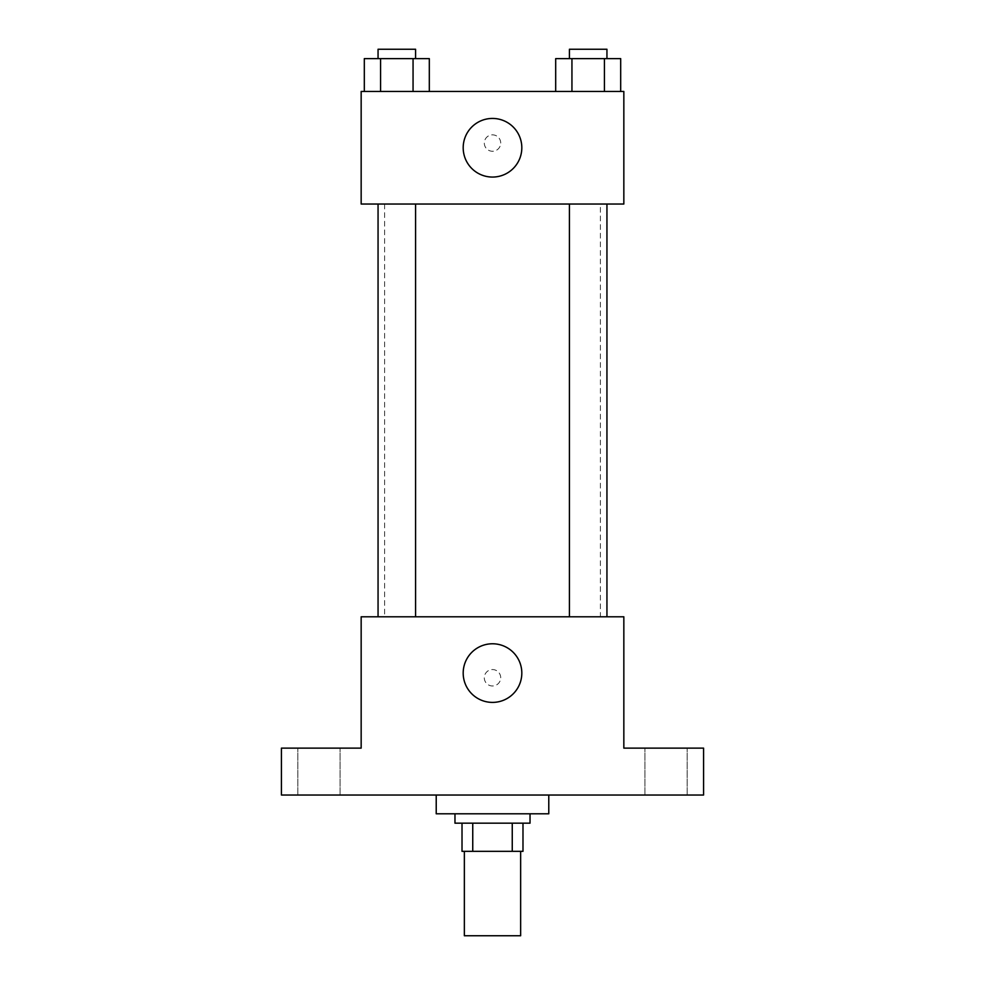 <?xml version="1.0" encoding="UTF-8"?>
<svg xmlns="http://www.w3.org/2000/svg" width="985" height="985" viewBox="0 0 985 985"><rect width="100%" height="100%" fill="white"/><g stroke="black" fill="none" stroke-linecap="round" stroke-linejoin="round"><path stroke-width="0.74" stroke-dasharray="4.92 3.69" d="M520.646 935.75L464.354 935.75M520.646 851.323L464.354 851.323L520.646 851.323M472.751 851.323L462.014 851.323L462.014 823.177L472.751 823.177L472.751 851.323L522.986 851.323M512.249 823.177L472.751 823.177L512.249 823.177L512.249 851.323M472.751 823.177L462.014 823.177M454.971 823.177L530.029 823.177M492.5 813.795L454.971 813.795L492.5 813.795M548.78 813.795L436.22 813.795M548.78 795.03L436.22 795.03L548.78 795.03M318.955 795.03L297.827 795.03L318.955 795.03M666.045 795.03L644.916 795.03L666.045 795.03M281.427 795.03L703.573 795.03L703.573 748.132L623.837 748.132L623.837 616.795L361.163 616.795L361.163 748.132L281.427 748.132L281.427 795.03M500.712 677.779A8.212 8.212 0 0 0 488.4 670.662A8.212 8.212 0 0 0 488.4 684.883A8.212 8.212 0 0 0 500.712 677.779A8.212 8.212 0 0 0 488.4 670.662A8.212 8.212 0 0 0 488.4 684.883A8.212 8.212 0 0 0 500.712 677.779M666.045 748.132L644.916 748.132L666.045 748.132M318.955 748.132L297.827 748.132L318.955 748.132M600.382 616.795L384.618 616.795L600.382 616.795L600.382 204.03L384.618 204.03L600.382 204.03M415.571 616.795L378.055 616.795L415.571 616.795L378.055 616.795L415.571 616.795L415.571 204.03L378.055 204.03L415.571 204.03M606.945 616.795L569.428 616.795L606.945 616.795L569.428 616.795L606.945 616.795L606.945 204.03L569.428 204.03L606.945 204.03M361.163 685.979L361.175 669.566L361.163 685.979M623.837 669.566L623.825 685.979L623.837 669.566M521.816 673.087A29.316 29.316 0 0 1 477.848 698.476A29.316 29.316 0 0 1 477.848 647.699A29.316 29.316 0 0 1 521.816 673.087M361.163 204.03L623.837 204.03L623.837 91.47L361.163 91.47L361.163 204.03M500.712 143.059A8.212 8.212 0 0 0 488.4 135.955A8.212 8.212 0 0 0 488.4 150.163A8.212 8.212 0 0 0 500.712 143.059A8.212 8.212 0 0 0 488.4 135.955A8.212 8.212 0 0 0 488.4 150.163A8.212 8.212 0 0 0 500.712 143.059M364.315 91.47L364.315 58.632L380.567 58.632L380.567 91.47L364.315 91.47L429.312 91.47L364.315 91.47L429.312 91.47L364.315 91.47L429.312 91.47L364.315 91.47L380.567 91.47L380.567 58.632L429.312 58.632L413.06 58.632L413.06 91.47L413.06 58.632L364.315 58.632L429.312 58.632L429.312 91.47M555.688 91.47L555.688 58.632L571.94 58.632L571.94 91.47L555.688 91.47L620.685 91.47L555.688 91.47L620.685 91.47L555.688 91.47L620.685 91.47L555.688 91.47L571.94 91.47L571.94 58.632L620.685 58.632L604.433 58.632L604.433 91.47L604.433 58.632L555.688 58.632L620.685 58.632L620.685 91.47M361.163 151.271L361.175 134.846L361.163 151.271M623.837 134.846L623.825 151.271L623.837 134.846M521.816 147.75A29.316 29.316 0 0 1 477.848 173.138A29.316 29.316 0 0 1 477.848 122.362A29.316 29.316 0 0 1 521.816 147.75M606.945 58.632L569.428 58.632L606.945 58.632L569.428 58.632L606.945 58.632L606.945 49.25L569.428 49.25L606.945 49.25L569.428 49.25L569.428 58.632M415.571 58.632L378.055 58.632L415.571 58.632L378.055 58.632L415.571 58.632L415.571 49.25L378.055 49.25L415.571 49.25L378.055 49.25L378.055 58.632M604.433 58.632L604.433 91.47M571.94 58.632L571.94 91.47M413.06 58.632L413.06 91.47M380.567 58.632L380.567 91.47M340.084 795.03L340.084 748.132L340.084 795.03M297.827 795.03L297.827 748.132L297.827 795.03M687.173 795.03L687.173 748.132L687.173 795.03M644.916 795.03L644.916 748.132L644.916 795.03M384.618 204.03L384.618 616.795M378.055 204.03L378.055 616.795M569.428 204.03L569.428 616.795"/><path stroke-width="1.48" d="M464.354 851.323L464.354 935.75L520.646 935.75L520.646 851.323M512.249 823.177L512.249 851.323L462.014 851.323L462.014 823.177M512.249 851.323L522.986 851.323L522.986 823.177L522.986 851.323M530.029 813.795L530.029 823.177L454.971 823.177L454.971 813.795M472.751 823.177L472.751 851.323M436.22 795.03L436.22 813.795L548.78 813.795L548.78 795.03M703.573 795.03L281.427 795.03L281.427 748.132L361.163 748.132L361.163 616.795L623.837 616.795L623.837 748.132L703.573 748.132L703.573 795.03M521.816 673.087A29.316 29.316 0 0 1 477.848 698.476A29.316 29.316 0 0 1 477.848 647.699A29.316 29.316 0 0 1 521.816 673.087M569.428 616.795L569.428 204.03M415.571 204.03L415.571 616.795M623.837 204.03L361.163 204.03L361.163 91.47L623.837 91.47L623.837 204.03M521.816 147.75A29.316 29.316 0 0 1 477.848 173.138A29.316 29.316 0 0 1 477.848 122.362A29.316 29.316 0 0 1 521.816 147.75M620.685 91.47L620.685 58.632L555.688 58.632L555.688 91.47M604.433 58.632L604.433 91.47M571.94 58.632L571.94 91.47M569.428 58.632L569.428 49.25L606.945 49.25L606.945 58.632M429.312 91.47L429.312 58.632L364.315 58.632L364.315 91.47M413.06 58.632L413.06 91.47M380.567 58.632L380.567 91.47M378.055 58.632L378.055 49.25L415.571 49.25L415.571 58.632M606.945 616.795L606.945 204.03M378.055 204.03L378.055 616.795"/></g></svg>
